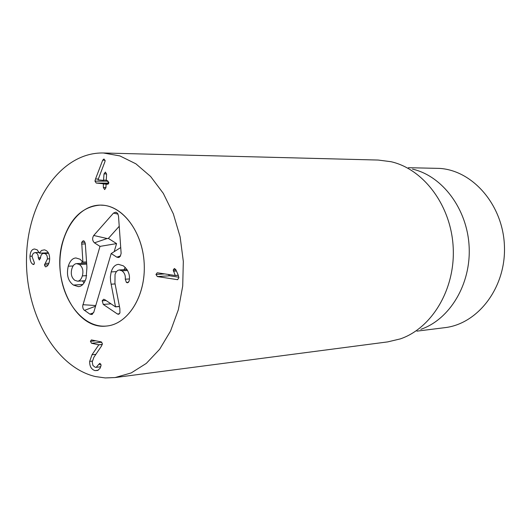 <?xml version="1.0" encoding="UTF-8"?>
<svg xmlns="http://www.w3.org/2000/svg" width="531" height="531" viewBox="0 0 531 531"><rect width="100%" height="100%" fill="white"/><g stroke="black" fill="none" stroke-linecap="round" stroke-linejoin="round"><path stroke-width="0.8" d="M157.329 276.551L155.955 274.454L157.242 272.768L175.243 275.516L173.219 270.053L174.38 268.467L175.827 269.655L178.23 275.098L178.867 277.872L177.48 279.678L157.329 276.551L169.621 275.788L178.847 277.222M168.314 274.447L169.621 275.788M177.135 279.664L177.792 279.625M173.219 270.053L175.927 269.894M173.425 271.202L176.431 271.029M175.243 275.423L178.29 275.237M175.243 275.516L178.33 275.323M98.647 364.472L99.894 363.31L101.096 365.268L100.107 368.268L97.684 370.465L94.969 370.605C91.325 369.377 89.56 366.31 89.659 361.399L91.996 354.774L98.832 344.792L91.558 343.278L90.416 341.353L91.372 339.92L101.235 341.898L102.397 343.749L101.514 346.013L93.881 357.263L92.228 361.989L92.925 365.474L95.215 367.286L96.211 367.339L98.647 364.472L100.923 364.193M90.416 341.353L95.852 340.789M98.832 344.792L102.297 344.427M98.826 344.878L102.271 344.513M91.996 354.774L95.865 354.336M94.969 370.605L98.242 370.2M45.42 266.827L44.412 264.962L47.451 258.902C47.451 255.703 46.383 253.891 44.239 253.473L43.642 253.44C41.75 253.619 40.701 255.185 40.482 258.139L39.301 259.984L38.298 257.827C38.358 254.873 37.369 253.141 35.325 252.63L33.38 253.187L32.318 255.199L32.119 256.692L34.475 263.057L33.553 264.518L32.796 264.252C30.931 263.037 29.988 260.369 29.968 256.241C30.333 251.628 31.873 249.212 34.588 248.999L37.263 249.889L39.4 253.174L41.511 250.453L44.385 249.849C47.909 250.732 49.668 253.858 49.655 259.221C49.277 263.509 48.036 266.031 45.945 266.774L45.785 266.808M39.4 253.174L48.328 252.802M29.968 256.241L32.159 256.148M32.796 264.252L34.143 264.186M35.325 252.63L39.088 252.471M38.298 257.827L40.509 257.727M44.239 253.473L48.587 253.287M47.451 258.902L49.668 258.803M44.412 264.962L48.175 264.777M96.217 183.042L94.963 181.124L95.527 178.974L102.715 160.163L103.97 158.981L105.118 160.866L104.912 161.723L98.023 179.83L103.538 180.381L104.016 173.896L105.403 172.071L106.585 174.141L106.28 180.387L107.687 180.792L108.862 182.631L107.594 184.197L106.087 184.31L105.921 187.762L104.66 189.58L103.353 187.496L103.353 183.772L96.217 183.042L108.795 183.129M103.353 187.496L105.934 187.503M104.016 173.896L106.592 173.922M107.388 180.759L108.589 183.102M103.884 205.311C124.991 207.455 143.768 235.007 144.293 266.17C145.056 297.347 127.453 324.361 106.485 326.041C83.128 328.35 61.516 300.373 60.016 267.843C58.125 235.326 76.696 205.251 100.173 205.112L103.884 205.311M408.399 167.703L439.615 168.4C473.181 170.491 503.342 205.597 504.45 246.57C505.917 287.536 478.059 323.943 444.746 327.673L416.941 331.138M412.468 169.104C442.396 175.947 467.247 208.915 469.125 246.47C471.17 284.019 449.89 319.396 420.837 329.326M115.121 377.548L387.723 341.891L400.274 338.911C432.042 328.125 455.459 288.983 453.189 247.307C451.104 205.616 423.738 169.13 391.022 161.709L378.225 160.05L103.392 152.988L119.887 155.915L135.883 163.814L150.612 176.471L163.329 193.41L173.352 213.88L180.142 236.926L183.321 261.398L182.71 286.076L178.356 309.699L170.517 331.105L159.639 349.272L146.31 363.396L131.223 372.921L115.121 377.548L105.277 377.939L95.494 376.572C54.759 367.12 24.618 311.896 26.55 256.181C27.997 200.426 61.729 152.025 103.392 152.988M124.048 269.695L125.236 267.365M129.086 281.244L127.559 282.811L126.411 282.446L125.263 279.206C125.635 275.476 124.513 272.675 121.904 270.797L119.216 269.967L117.723 270.432L116.17 271.945L115.048 274.388L114.948 283.142L119.853 308.65L119.926 312.918L118.559 314.325L117.384 313.974L103.279 304.436L102.184 300.798L103.658 299.265L104.72 299.61L115.519 306.872L110.601 281.344L110.362 276.916L111.178 271.918C112.652 267.226 115.081 264.703 118.473 264.352L123.265 265.792C128.13 269.788 130.141 274.6 129.292 280.222L129.086 281.244M129.398 278.948L125.263 279.206M127.566 270.471L121.904 270.797M119.495 313.788L117.384 313.974M106.047 300.506L102.184 300.798M119.448 306.553L115.519 306.872M119.429 306.433L115.552 306.752M115.108 283.939L111.085 284.204M84.993 242.189L81.694 242.302L83.214 240.749L84.064 241.014L85.299 243.556L86.931 267.438L86.082 278.29C84.363 283.62 81.82 286.401 78.455 286.64L73.424 285.061C68.034 281.118 66.309 274.832 68.253 266.21C69.992 260.88 72.555 258.132 75.953 257.966L80.075 259.234L82.896 262.108L81.694 242.302M85.318 243.921L81.562 244.061M86.553 261.929L82.896 262.108M86.56 261.989L82.776 262.175M81.389 263.376L82.365 261.451M73.105 265.958L68.253 266.21M82.351 275.894C83.632 270.797 82.644 267 79.391 264.498L76.59 263.615C74.433 263.814 72.847 265.566 71.831 268.878C70.557 273.95 71.552 277.759 74.805 280.308L77.612 281.191C79.736 280.972 81.316 279.206 82.351 275.894L86.666 275.642M86.706 264.126L79.391 264.498M84.057 282.884L82.385 280.892M89.912 314.146L83.878 309.878L83.009 308.392L82.65 306.068L99.994 246.384L94.458 242.84C92.321 240.709 92.075 238.26 93.721 235.485L113.515 213.07L115.798 212.174L116.661 212.513L117.842 213.801L118.513 216.137L121.128 253.36L120.325 256.247L118.665 257.515L116.853 257.177L111.191 253.552L93.795 312.182L91.81 314.498L89.912 314.146L93.582 312.752M111.191 253.552L120.729 247.546M93.721 235.485L107.136 238.519L108.37 238.419L116.574 243.603L114.172 251.681M119.229 226.272L108.37 238.419M99.994 246.384L116.574 243.603M62.943 240.921C70.046 218.506 82.458 206.566 100.173 205.112C121.864 204.548 142.653 231.284 144.193 263.442C146.012 295.588 128.124 324.348 106.485 326.041C75.555 330.222 50.651 279.711 62.943 240.921M155.955 274.454L164.869 273.91M91.558 343.278L101.833 342.196M89.659 361.399L92.314 361.087M33.373 264.511L33.725 264.491M38.292 258.073L40.489 257.973M45.308 263.442L48.925 263.263M103.518 184.051L108.145 184.071M103.353 183.772L108.483 183.792M106.286 184.065L108.132 184.078M103.711 180.135L106.293 180.155M102.715 160.163L105.072 160.209M95.527 178.974L98.315 179M94.963 181.124L107.342 181.197M128.535 282.306L126.411 282.446M110.979 303.825L103.279 304.436M116.402 271.62L111.178 271.918M82.823 284.457L73.424 285.061M116.853 257.177L120.544 255.876M113.515 213.07L118.015 214.152M94.458 242.84L107.136 238.519M82.869 304.694L95.759 305.551M84.456 310.396L95.567 306.214M96.211 367.339L100.764 366.782M34.82 252.603L39.068 252.431M43.642 253.44L48.56 253.234M106.26 184.065L108.138 184.071M127.015 269.529L119.216 269.967M76.59 263.615L86.633 263.11M77.612 281.191L85.206 280.72M91.81 314.498L92.48 314.173M119.409 257.183L118.665 257.515M116.561 212.453L115.798 212.174"/></g></svg>
